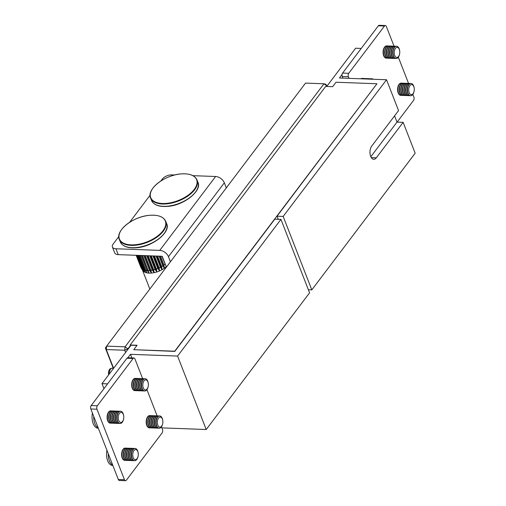 <?xml version="1.0" encoding="UTF-8"?>
<svg xmlns="http://www.w3.org/2000/svg" width="506" height="506" viewBox="0 0 506 506"><rect width="100%" height="100%" fill="white"/><g stroke="black" fill="none" stroke-linecap="round" stroke-linejoin="round"><path stroke-width="0.76" d="M113.388 368.577L105.368 348.002L106.652 346.123L125.083 346.806L323.973 83.781L305.542 83.098L106.652 346.123L106.298 349.557L113.603 368.292M125.589 352.442L124.729 350.241L106.298 349.557L105.368 348.002M130.371 345.566L127.891 348.836L128.037 349.203M326.927 86.184L326.781 85.818L326.313 86.437M125.083 346.806L124.729 350.241L127.891 348.836L125.083 346.806M323.973 83.781L326.781 85.818L325.851 84.262L323.973 83.781M113.262 368.254L112.224 368.216A4.908 2.701 92.1 0 0 111.775 368.267A4.908 2.701 92.1 0 0 109.353 373.915M111.775 368.267L110.763 368.532A4.605 2.536 92.1 0 0 108.632 374.864M130.15 345.003L325.687 86.412L332.651 86.671L336.003 82.238L376.957 83.756L174.715 351.208L133.761 349.69L137.113 345.263L130.15 345.003L130.51 345.933M177.587 356.066L206.22 429.518L309.577 292.835L280.944 219.383L177.587 356.066L130.485 354.32L127.873 357.774M131.889 357.919L130.485 354.32M206.22 429.518L161.825 427.874M107.588 383.852L101.991 383.649L131.041 345.231L136.968 345.446M103.951 388.671L101.991 383.649M133.761 349.69L174.791 351.404L274.796 219.155L280.944 219.383M376.957 83.756L277.035 216.201L283.177 216.429L386.533 79.746L398.557 110.593L371.746 146.057A7.362 4.054 92.1 0 0 370.114 154.203A7.362 4.054 92.1 0 0 373.763 159.295A7.362 4.054 92.1 0 0 376.325 157.809L403.143 122.344L415.167 153.198L311.81 289.881L308.375 289.748M370.828 156.727L396.995 122.117L403.143 122.344M396.995 122.117L394.566 115.88M386.533 79.746L339.431 78L342.043 74.546M361.233 48.431L355.636 48.222L326.724 86.45M283.177 216.429L311.81 289.881M277.035 216.201L278.237 219.281M394.079 46.261L386.369 26.502A2.454 1.354 92.1 0 0 385.344 25.528L379.203 25.3A2.454 1.354 92.1 0 0 378.349 25.793L342.594 73.079A2.454 1.354 92.1 0 0 342.239 76.514L342.866 78.126M385.344 25.528A2.454 1.354 92.1 0 0 384.49 26.021L348.735 73.307A2.454 1.354 92.1 0 0 348.381 76.741L349.013 78.354M397.121 122.123L413.51 100.447A2.454 1.354 92.1 0 0 413.864 97.013L412.845 94.407M408.582 83.477L398.336 57.191M142.667 378.735L134.963 358.975A2.454 1.354 92.1 0 0 133.938 357.995L127.797 357.774A2.454 1.354 92.1 0 0 126.943 358.267L91.188 405.553A2.454 1.354 92.1 0 0 90.833 408.987L118.322 479.498A2.454 1.354 92.1 0 0 119.346 480.472L125.494 480.7A2.454 1.354 92.1 0 0 126.348 480.207L162.103 432.921A2.454 1.354 92.1 0 0 162.458 429.486L161.439 426.874M133.938 357.995A2.454 1.354 92.1 0 0 133.084 358.495L97.329 405.774A2.454 1.354 92.1 0 0 96.975 409.215L124.463 479.726A2.454 1.354 92.1 0 0 125.494 480.7M157.176 415.945L146.93 389.664M170.44 261.766L168.46 256.694A7.609 4.99 -142.9 0 0 159.744 250.388L115.918 248.762L118.208 254.638L162.034 256.264L166.442 267.048M192.906 175.664L215.613 176.505A7.609 4.99 37.1 0 1 224.329 182.811L226.308 187.884M174.734 174.987L171.787 174.88A7.362 3.801 -21.3 0 0 162.293 179.086L160.883 180.952M150.105 195.202L129.593 222.33M118.815 236.58L113.129 244.101A7.362 3.801 -21.3 0 0 112.408 247.004A7.362 3.801 -21.3 0 0 115.918 248.762M118.208 254.638A7.362 3.801 158.7 0 1 114.704 252.88L112.408 247.004M162.856 422.51A5.047 2.777 -87.9 0 1 162.647 423.895A5.047 2.777 -87.9 0 1 159.358 427.02A5.047 2.777 -87.9 0 1 157.334 421.694A5.047 2.777 -87.9 0 1 159.89 417.096A5.047 2.777 -87.9 0 1 162.774 420.505A5.047 2.777 -87.9 0 1 162.856 422.51M162.647 423.895L162.559 424.262A6.135 3.378 -87.9 0 1 159.232 428.215A6.135 3.378 -87.9 0 1 159.023 428.196A6.135 3.378 -87.9 0 1 156.101 421.58A6.135 3.378 -87.9 0 1 159.687 415.945A6.135 3.378 -87.9 0 1 159.89 415.964A6.135 3.378 -87.9 0 1 162.711 420.132L162.774 420.505M159.067 428.202A6.135 3.378 -87.9 0 1 158.909 428.202A6.135 3.378 -87.9 0 1 158.707 428.184A6.135 3.378 -87.9 0 1 155.88 424.015A6.135 3.378 -87.9 0 1 155.778 421.568A6.135 3.378 -87.9 0 1 156.031 419.885A6.135 3.378 -87.9 0 1 159.365 415.938A6.135 3.378 -87.9 0 1 159.523 415.951M155.88 424.015L155.823 423.642A5.047 2.777 -87.9 0 1 155.74 421.637A5.047 2.777 -87.9 0 1 155.949 420.252L156.031 419.885M158.277 428.063A6.135 3.378 -87.9 0 1 157.632 428.152A6.135 3.378 -87.9 0 1 157.429 428.133A6.135 3.378 -87.9 0 1 154.507 421.523A6.135 3.378 -87.9 0 1 158.087 415.888A6.135 3.378 -87.9 0 1 158.289 415.907A6.135 3.378 -87.9 0 1 158.72 416.021M157.474 428.139A6.135 3.378 -87.9 0 1 157.309 428.139A6.135 3.378 -87.9 0 1 157.107 428.12A6.135 3.378 -87.9 0 1 154.286 423.952A6.135 3.378 -87.9 0 1 154.185 421.511A6.135 3.378 -87.9 0 1 154.438 419.828A6.135 3.378 -87.9 0 1 157.764 415.875A6.135 3.378 -87.9 0 1 157.929 415.888M154.286 423.952L154.222 423.585A5.047 2.777 -87.9 0 1 154.14 421.574A5.047 2.777 -87.9 0 1 154.349 420.195L154.438 419.828M156.677 428.006A6.135 3.378 -87.9 0 1 156.038 428.095A6.135 3.378 -87.9 0 1 155.829 428.076A6.135 3.378 -87.9 0 1 152.907 421.466A6.135 3.378 -87.9 0 1 156.493 415.831A6.135 3.378 -87.9 0 1 156.696 415.85A6.135 3.378 -87.9 0 1 157.126 415.964M155.873 428.082A6.135 3.378 -87.9 0 1 155.715 428.082A6.135 3.378 -87.9 0 1 155.513 428.063A6.135 3.378 -87.9 0 1 152.685 423.895A6.135 3.378 -87.9 0 1 152.584 421.454A6.135 3.378 -87.9 0 1 152.837 419.771A6.135 3.378 -87.9 0 1 156.171 415.818A6.135 3.378 -87.9 0 1 156.329 415.831M152.685 423.895L152.629 423.528A5.047 2.777 -87.9 0 1 152.546 421.517A5.047 2.777 -87.9 0 1 152.755 420.132L152.837 419.771M155.083 427.95A6.135 3.378 -87.9 0 1 154.438 428.032A6.135 3.378 -87.9 0 1 154.235 428.013A6.135 3.378 -87.9 0 1 151.313 421.403A6.135 3.378 -87.9 0 1 154.893 415.768A6.135 3.378 -87.9 0 1 155.095 415.787A6.135 3.378 -87.9 0 1 155.525 415.907M154.279 428.019A6.135 3.378 -87.9 0 1 154.115 428.025A6.135 3.378 -87.9 0 1 153.913 428.006A6.135 3.378 -87.9 0 1 151.092 423.838A6.135 3.378 -87.9 0 1 150.99 421.39A6.135 3.378 -87.9 0 1 151.243 419.708A6.135 3.378 -87.9 0 1 154.57 415.755A6.135 3.378 -87.9 0 1 154.735 415.774M151.092 423.838L151.028 423.465A5.047 2.777 -87.9 0 1 150.946 421.46A5.047 2.777 -87.9 0 1 151.155 420.075L151.243 419.708M153.482 427.886A6.135 3.378 -87.9 0 1 152.844 427.975A6.135 3.378 -87.9 0 1 152.635 427.956A6.135 3.378 -87.9 0 1 149.713 421.346A6.135 3.378 -87.9 0 1 153.293 415.711A6.135 3.378 -87.9 0 1 153.501 415.73A6.135 3.378 -87.9 0 1 153.932 415.843M152.679 427.962A6.135 3.378 -87.9 0 1 152.521 427.962A6.135 3.378 -87.9 0 1 152.312 427.943A6.135 3.378 -87.9 0 1 149.491 423.775A6.135 3.378 -87.9 0 1 149.39 421.334A6.135 3.378 -87.9 0 1 149.643 419.651A6.135 3.378 -87.9 0 1 152.976 415.698A6.135 3.378 -87.9 0 1 153.135 415.711M149.491 423.775L149.434 423.408A5.047 2.777 -87.9 0 1 149.352 421.397A5.047 2.777 -87.9 0 1 149.561 420.012L149.643 419.651M151.889 427.829A6.135 3.378 -87.9 0 1 151.243 427.918A6.135 3.378 -87.9 0 1 151.041 427.899A6.135 3.378 -87.9 0 1 148.113 421.289A6.135 3.378 -87.9 0 1 151.699 415.654A6.135 3.378 -87.9 0 1 151.901 415.673A6.135 3.378 -87.9 0 1 152.331 415.787M151.085 427.905A6.135 3.378 -87.9 0 1 150.921 427.905A6.135 3.378 -87.9 0 1 150.718 427.886A6.135 3.378 -87.9 0 1 147.897 423.718A6.135 3.378 -87.9 0 1 147.796 421.277A6.135 3.378 -87.9 0 1 148.049 419.588A6.135 3.378 -87.9 0 1 151.376 415.641A6.135 3.378 -87.9 0 1 151.534 415.654M147.897 423.718L147.834 423.345A5.047 2.777 -87.9 0 1 147.752 421.34A5.047 2.777 -87.9 0 1 147.961 419.955L148.049 419.588M150.288 427.772A6.135 3.378 -87.9 0 1 149.649 427.855A6.135 3.378 -87.9 0 1 149.441 427.836A6.135 3.378 -87.9 0 1 146.519 421.226A6.135 3.378 -87.9 0 1 150.099 415.59A6.135 3.378 -87.9 0 1 150.307 415.609A6.135 3.378 -87.9 0 1 150.737 415.723M149.485 427.842A6.135 3.378 -87.9 0 1 149.327 427.848A6.135 3.378 -87.9 0 1 149.118 427.829A6.135 3.378 -87.9 0 1 146.297 423.661A6.135 3.378 -87.9 0 1 146.196 421.213A6.135 3.378 -87.9 0 1 146.449 419.531A6.135 3.378 -87.9 0 1 149.782 415.578A6.135 3.378 -87.9 0 1 149.94 415.59M143.944 389.095A5.047 2.777 -87.9 0 1 143.337 382.112A5.047 2.777 -87.9 0 1 147.227 380.683A5.047 2.777 -87.9 0 1 148.264 383.289A5.047 2.777 -87.9 0 1 148.138 386.685A5.047 2.777 -87.9 0 1 143.944 389.095M148.138 386.685L148.049 387.046A6.135 3.378 -87.9 0 1 147.682 388.247A6.135 3.378 -87.9 0 1 144.722 390.999A6.135 3.378 -87.9 0 1 142.951 389.987A6.135 3.378 -87.9 0 1 142.218 381.486A6.135 3.378 -87.9 0 1 145.178 378.735A6.135 3.378 -87.9 0 1 146.942 379.747A6.135 3.378 -87.9 0 1 148.201 382.922L148.264 383.289M144.564 390.986A6.135 3.378 -87.9 0 1 144.4 390.986A6.135 3.378 -87.9 0 1 142.635 389.974A6.135 3.378 -87.9 0 1 141.37 386.799A6.135 3.378 -87.9 0 1 141.522 382.675A6.135 3.378 -87.9 0 1 141.895 381.473A6.135 3.378 -87.9 0 1 144.855 378.722A6.135 3.378 -87.9 0 1 145.013 378.735M141.37 386.799L141.313 386.432A5.047 2.777 -87.9 0 1 141.44 383.036L141.522 382.675M143.767 390.853A6.135 3.378 -87.9 0 1 143.122 390.942A6.135 3.378 -87.9 0 1 141.357 389.924A6.135 3.378 -87.9 0 1 140.617 381.429A6.135 3.378 -87.9 0 1 143.577 378.671A6.135 3.378 -87.9 0 1 144.21 378.811M142.964 390.923A6.135 3.378 -87.9 0 1 142.806 390.929A6.135 3.378 -87.9 0 1 141.035 389.911A6.135 3.378 -87.9 0 1 139.776 386.742A6.135 3.378 -87.9 0 1 139.928 382.612A6.135 3.378 -87.9 0 1 140.295 381.416A6.135 3.378 -87.9 0 1 143.255 378.665A6.135 3.378 -87.9 0 1 143.419 378.678M139.776 386.742L139.713 386.369A5.047 2.777 -87.9 0 1 139.839 382.979L139.928 382.612M142.167 390.79A6.135 3.378 -87.9 0 1 141.528 390.879A6.135 3.378 -87.9 0 1 139.757 389.867A6.135 3.378 -87.9 0 1 139.023 381.366A6.135 3.378 -87.9 0 1 141.984 378.614A6.135 3.378 -87.9 0 1 142.616 378.747M141.364 390.866A6.135 3.378 -87.9 0 1 141.206 390.866A6.135 3.378 -87.9 0 1 139.441 389.854A6.135 3.378 -87.9 0 1 138.176 386.679A6.135 3.378 -87.9 0 1 138.328 382.555A6.135 3.378 -87.9 0 1 138.701 381.353A6.135 3.378 -87.9 0 1 141.661 378.602A6.135 3.378 -87.9 0 1 141.819 378.614M138.176 386.679L138.119 386.312A5.047 2.777 -87.9 0 1 138.246 382.922L138.328 382.555M140.573 390.733A6.135 3.378 -87.9 0 1 139.928 390.822A6.135 3.378 -87.9 0 1 138.163 389.803A6.135 3.378 -87.9 0 1 137.423 381.309A6.135 3.378 -87.9 0 1 140.383 378.558A6.135 3.378 -87.9 0 1 141.016 378.69M139.77 390.809A6.135 3.378 -87.9 0 1 139.605 390.809A6.135 3.378 -87.9 0 1 137.841 389.797A6.135 3.378 -87.9 0 1 136.582 386.622A6.135 3.378 -87.9 0 1 136.734 382.492A6.135 3.378 -87.9 0 1 137.101 381.296A6.135 3.378 -87.9 0 1 140.061 378.545A6.135 3.378 -87.9 0 1 140.225 378.558M136.582 386.622L136.519 386.249A5.047 2.777 -87.9 0 1 136.645 382.859L136.734 382.492M138.973 390.676A6.135 3.378 -87.9 0 1 138.334 390.758A6.135 3.378 -87.9 0 1 136.563 389.747A6.135 3.378 -87.9 0 1 135.823 381.252A6.135 3.378 -87.9 0 1 138.783 378.494A6.135 3.378 -87.9 0 1 139.422 378.633M138.17 390.746A6.135 3.378 -87.9 0 1 138.011 390.752A6.135 3.378 -87.9 0 1 136.24 389.734A6.135 3.378 -87.9 0 1 134.982 386.565A6.135 3.378 -87.9 0 1 135.134 382.435A6.135 3.378 -87.9 0 1 135.507 381.239A6.135 3.378 -87.9 0 1 138.467 378.482A6.135 3.378 -87.9 0 1 138.625 378.494M134.982 386.565L134.925 386.192A5.047 2.777 -87.9 0 1 135.051 382.802L135.134 382.435M137.379 390.613A6.135 3.378 -87.9 0 1 136.734 390.702A6.135 3.378 -87.9 0 1 134.969 389.69A6.135 3.378 -87.9 0 1 134.229 381.189A6.135 3.378 -87.9 0 1 137.189 378.437A6.135 3.378 -87.9 0 1 137.822 378.57M136.576 390.689A6.135 3.378 -87.9 0 1 136.411 390.689A6.135 3.378 -87.9 0 1 134.647 389.677A6.135 3.378 -87.9 0 1 133.388 386.502A6.135 3.378 -87.9 0 1 133.54 382.378A6.135 3.378 -87.9 0 1 133.907 381.176A6.135 3.378 -87.9 0 1 136.867 378.425A6.135 3.378 -87.9 0 1 137.031 378.437M133.388 386.502L133.325 386.135A5.047 2.777 -87.9 0 1 133.451 382.738L133.54 382.378M135.779 390.556A6.135 3.378 -87.9 0 1 135.14 390.645A6.135 3.378 -87.9 0 1 133.369 389.626A6.135 3.378 -87.9 0 1 132.629 381.132A6.135 3.378 -87.9 0 1 135.589 378.38A6.135 3.378 -87.9 0 1 136.228 378.513M134.975 390.632A6.135 3.378 -87.9 0 1 134.817 390.632A6.135 3.378 -87.9 0 1 133.046 389.62A6.135 3.378 -87.9 0 1 131.788 386.445A6.135 3.378 -87.9 0 1 131.939 382.315A6.135 3.378 -87.9 0 1 132.313 381.119A6.135 3.378 -87.9 0 1 135.273 378.368A6.135 3.378 -87.9 0 1 135.431 378.38M370.734 79.164A6.135 3.378 -87.9 0 1 371.999 78.772A6.135 3.378 -87.9 0 1 372.207 78.791A6.135 3.378 -87.9 0 1 373.238 79.252M370.411 79.151A6.135 3.378 -87.9 0 1 371.682 78.759A6.135 3.378 -87.9 0 1 371.84 78.772M369.133 79.1A6.135 3.378 -87.9 0 1 370.405 78.715A6.135 3.378 -87.9 0 1 370.607 78.734A6.135 3.378 -87.9 0 1 371.037 78.847M368.817 79.088A6.135 3.378 -87.9 0 1 370.082 78.702A6.135 3.378 -87.9 0 1 370.24 78.715M367.539 79.044A6.135 3.378 -87.9 0 1 368.804 78.651A6.135 3.378 -87.9 0 1 369.013 78.67A6.135 3.378 -87.9 0 1 369.437 78.784M367.217 79.031A6.135 3.378 -87.9 0 1 368.482 78.639A6.135 3.378 -87.9 0 1 368.646 78.651M365.939 78.987A6.135 3.378 -87.9 0 1 367.211 78.594A6.135 3.378 -87.9 0 1 367.413 78.613A6.135 3.378 -87.9 0 1 367.843 78.727M365.617 78.974A6.135 3.378 -87.9 0 1 366.888 78.582A6.135 3.378 -87.9 0 1 367.046 78.594M364.345 78.923A6.135 3.378 -87.9 0 1 365.61 78.531A6.135 3.378 -87.9 0 1 365.813 78.55A6.135 3.378 -87.9 0 1 366.243 78.67M364.023 78.911A6.135 3.378 -87.9 0 1 365.288 78.525A6.135 3.378 -87.9 0 1 365.452 78.538M362.745 78.866A6.135 3.378 -87.9 0 1 364.016 78.474A6.135 3.378 -87.9 0 1 364.219 78.493A6.135 3.378 -87.9 0 1 364.649 78.607M362.422 78.854A6.135 3.378 -87.9 0 1 363.694 78.462A6.135 3.378 -87.9 0 1 363.852 78.474M361.151 78.803A6.135 3.378 -87.9 0 1 362.416 78.417A6.135 3.378 -87.9 0 1 362.619 78.436A6.135 3.378 -87.9 0 1 363.049 78.55M360.829 78.797A6.135 3.378 -87.9 0 1 362.094 78.405A6.135 3.378 -87.9 0 1 362.258 78.417M137.499 450.916A5.047 2.777 -87.9 0 1 138.189 453.009A5.047 2.777 -87.9 0 1 138.062 456.406A5.047 2.777 -87.9 0 1 133.527 458.309A5.047 2.777 -87.9 0 1 133.565 451.181A5.047 2.777 -87.9 0 1 137.499 450.916M138.062 456.406L137.98 456.766A6.135 3.378 -87.9 0 1 137.246 458.759A6.135 3.378 -87.9 0 1 134.647 460.719A6.135 3.378 -87.9 0 1 132.458 459.081A6.135 3.378 -87.9 0 1 132.509 450.416A6.135 3.378 -87.9 0 1 135.102 448.455A6.135 3.378 -87.9 0 1 137.29 450.093A6.135 3.378 -87.9 0 1 138.132 452.642L138.189 453.009M134.488 460.707A6.135 3.378 -87.9 0 1 134.33 460.707A6.135 3.378 -87.9 0 1 132.142 459.068A6.135 3.378 -87.9 0 1 131.301 456.52A6.135 3.378 -87.9 0 1 131.452 452.396A6.135 3.378 -87.9 0 1 132.186 450.403A6.135 3.378 -87.9 0 1 134.779 448.442A6.135 3.378 -87.9 0 1 134.944 448.455M133.692 460.574A6.135 3.378 -87.9 0 1 133.053 460.662A6.135 3.378 -87.9 0 1 130.864 459.024A6.135 3.378 -87.9 0 1 130.909 450.353A6.135 3.378 -87.9 0 1 133.508 448.398A6.135 3.378 -87.9 0 1 134.141 448.531M132.888 460.65A6.135 3.378 -87.9 0 1 132.73 460.65A6.135 3.378 -87.9 0 1 130.542 459.012A6.135 3.378 -87.9 0 1 129.7 456.463A6.135 3.378 -87.9 0 1 129.852 452.339A6.135 3.378 -87.9 0 1 130.586 450.346A6.135 3.378 -87.9 0 1 133.186 448.386A6.135 3.378 -87.9 0 1 133.344 448.398M132.098 460.517A6.135 3.378 -87.9 0 1 131.452 460.599A6.135 3.378 -87.9 0 1 129.264 458.967A6.135 3.378 -87.9 0 1 129.315 450.296A6.135 3.378 -87.9 0 1 131.908 448.335A6.135 3.378 -87.9 0 1 132.54 448.474M131.294 460.587A6.135 3.378 -87.9 0 1 131.13 460.593A6.135 3.378 -87.9 0 1 128.941 458.955A6.135 3.378 -87.9 0 1 128.107 456.406A6.135 3.378 -87.9 0 1 128.258 452.275A6.135 3.378 -87.9 0 1 128.992 450.283A6.135 3.378 -87.9 0 1 131.585 448.322A6.135 3.378 -87.9 0 1 131.75 448.341M130.497 460.454A6.135 3.378 -87.9 0 1 129.859 460.542A6.135 3.378 -87.9 0 1 127.67 458.904A6.135 3.378 -87.9 0 1 127.714 450.239A6.135 3.378 -87.9 0 1 130.314 448.278A6.135 3.378 -87.9 0 1 130.946 448.411M129.694 460.53A6.135 3.378 -87.9 0 1 129.536 460.53A6.135 3.378 -87.9 0 1 127.348 458.891A6.135 3.378 -87.9 0 1 126.506 456.342A6.135 3.378 -87.9 0 1 126.658 452.219A6.135 3.378 -87.9 0 1 127.392 450.226A6.135 3.378 -87.9 0 1 129.991 448.265A6.135 3.378 -87.9 0 1 130.15 448.278M128.904 460.397A6.135 3.378 -87.9 0 1 128.258 460.485A6.135 3.378 -87.9 0 1 126.07 458.847A6.135 3.378 -87.9 0 1 126.114 450.176A6.135 3.378 -87.9 0 1 128.714 448.221A6.135 3.378 -87.9 0 1 129.346 448.354M128.1 460.473A6.135 3.378 -87.9 0 1 127.936 460.473A6.135 3.378 -87.9 0 1 125.747 458.834A6.135 3.378 -87.9 0 1 124.912 456.285A6.135 3.378 -87.9 0 1 125.064 452.155A6.135 3.378 -87.9 0 1 125.798 450.169A6.135 3.378 -87.9 0 1 128.391 448.208A6.135 3.378 -87.9 0 1 128.556 448.221M127.303 460.34A6.135 3.378 -87.9 0 1 126.664 460.422A6.135 3.378 -87.9 0 1 124.476 458.79A6.135 3.378 -87.9 0 1 124.52 450.119A6.135 3.378 -87.9 0 1 127.114 448.158A6.135 3.378 -87.9 0 1 127.752 448.291M126.5 460.409A6.135 3.378 -87.9 0 1 126.342 460.416A6.135 3.378 -87.9 0 1 124.153 458.778A6.135 3.378 -87.9 0 1 123.312 456.229A6.135 3.378 -87.9 0 1 123.464 452.098A6.135 3.378 -87.9 0 1 124.198 450.106A6.135 3.378 -87.9 0 1 126.797 448.145A6.135 3.378 -87.9 0 1 126.955 448.158M125.709 460.277A6.135 3.378 -87.9 0 1 125.064 460.365A6.135 3.378 -87.9 0 1 122.876 458.727A6.135 3.378 -87.9 0 1 122.92 450.062A6.135 3.378 -87.9 0 1 125.52 448.101A6.135 3.378 -87.9 0 1 126.152 448.234M124.906 460.352A6.135 3.378 -87.9 0 1 124.742 460.352A6.135 3.378 -87.9 0 1 122.553 458.714A6.135 3.378 -87.9 0 1 121.712 456.165A6.135 3.378 -87.9 0 1 121.87 452.041A6.135 3.378 -87.9 0 1 122.604 450.049A6.135 3.378 -87.9 0 1 125.197 448.088A6.135 3.378 -87.9 0 1 125.355 448.101M112.705 465.09A11.657 6.42 -87.9 0 1 108.259 453.686M112.844 465.438L112.553 465.431A11.657 6.42 -87.9 0 1 106.943 450.315M123.312 456.229L123.255 455.855A5.047 2.777 -87.9 0 1 123.382 452.465L123.464 452.098M124.912 456.285L124.849 455.912A5.047 2.777 -87.9 0 1 124.976 452.522L125.064 452.155M126.506 456.342L126.449 455.976A5.047 2.777 -87.9 0 1 126.576 452.579L126.658 452.219M128.107 456.406L128.043 456.032A5.047 2.777 -87.9 0 1 128.17 452.642L128.258 452.275M129.7 456.463L129.644 456.096A5.047 2.777 -87.9 0 1 129.77 452.699L129.852 452.339M131.301 456.52L131.237 456.153A5.047 2.777 -87.9 0 1 131.364 452.762L131.452 452.396M409.297 86.76A5.047 2.777 -87.9 0 1 412.023 84.641A5.047 2.777 -87.9 0 1 414.18 88.031A5.047 2.777 -87.9 0 1 414.053 91.428A5.047 2.777 -87.9 0 1 413.712 92.509A5.047 2.777 -87.9 0 1 409.809 93.774A5.047 2.777 -87.9 0 1 409.297 86.76M414.053 91.428L413.965 91.788A6.135 3.378 -87.9 0 1 413.554 93.104A6.135 3.378 -87.9 0 1 410.638 95.742A6.135 3.378 -87.9 0 1 408.81 94.647A6.135 3.378 -87.9 0 1 408.178 86.115A6.135 3.378 -87.9 0 1 411.093 83.477A6.135 3.378 -87.9 0 1 412.921 84.572A6.135 3.378 -87.9 0 1 414.123 87.664L414.18 88.031M410.48 95.729A6.135 3.378 -87.9 0 1 410.315 95.729A6.135 3.378 -87.9 0 1 408.487 94.635A6.135 3.378 -87.9 0 1 407.286 91.542A6.135 3.378 -87.9 0 1 407.444 87.418A6.135 3.378 -87.9 0 1 407.855 86.102A6.135 3.378 -87.9 0 1 410.771 83.465A6.135 3.378 -87.9 0 1 410.929 83.477M409.683 95.596A6.135 3.378 -87.9 0 1 409.038 95.685A6.135 3.378 -87.9 0 1 407.21 94.59A6.135 3.378 -87.9 0 1 406.584 86.052A6.135 3.378 -87.9 0 1 409.493 83.42A6.135 3.378 -87.9 0 1 410.126 83.553M408.88 95.672A6.135 3.378 -87.9 0 1 408.721 95.672A6.135 3.378 -87.9 0 1 406.887 94.578A6.135 3.378 -87.9 0 1 405.692 91.485A6.135 3.378 -87.9 0 1 405.844 87.355A6.135 3.378 -87.9 0 1 406.261 86.039A6.135 3.378 -87.9 0 1 409.171 83.408A6.135 3.378 -87.9 0 1 409.335 83.42M408.083 95.539A6.135 3.378 -87.9 0 1 407.444 95.621A6.135 3.378 -87.9 0 1 405.616 94.533A6.135 3.378 -87.9 0 1 404.983 85.995A6.135 3.378 -87.9 0 1 407.899 83.357A6.135 3.378 -87.9 0 1 408.532 83.49M407.279 95.609A6.135 3.378 -87.9 0 1 407.121 95.609A6.135 3.378 -87.9 0 1 405.293 94.521A6.135 3.378 -87.9 0 1 404.092 91.428A6.135 3.378 -87.9 0 1 404.243 87.298A6.135 3.378 -87.9 0 1 404.661 85.982A6.135 3.378 -87.9 0 1 407.577 83.345A6.135 3.378 -87.9 0 1 407.735 83.357M406.489 95.476A6.135 3.378 -87.9 0 1 405.844 95.564A6.135 3.378 -87.9 0 1 404.016 94.47A6.135 3.378 -87.9 0 1 403.383 85.938A6.135 3.378 -87.9 0 1 406.299 83.3A6.135 3.378 -87.9 0 1 406.932 83.433M405.685 95.552A6.135 3.378 -87.9 0 1 405.521 95.552A6.135 3.378 -87.9 0 1 403.693 94.458A6.135 3.378 -87.9 0 1 402.498 91.365A6.135 3.378 -87.9 0 1 402.649 87.241A6.135 3.378 -87.9 0 1 403.067 85.925A6.135 3.378 -87.9 0 1 405.976 83.288A6.135 3.378 -87.9 0 1 406.141 83.3M404.889 95.419A6.135 3.378 -87.9 0 1 404.25 95.507A6.135 3.378 -87.9 0 1 402.415 94.413A6.135 3.378 -87.9 0 1 401.789 85.875A6.135 3.378 -87.9 0 1 404.705 83.237A6.135 3.378 -87.9 0 1 405.338 83.376M404.085 95.495A6.135 3.378 -87.9 0 1 403.927 95.495A6.135 3.378 -87.9 0 1 402.099 94.401A6.135 3.378 -87.9 0 1 400.897 91.308A6.135 3.378 -87.9 0 1 401.049 87.177A6.135 3.378 -87.9 0 1 401.467 85.862A6.135 3.378 -87.9 0 1 404.383 83.231A6.135 3.378 -87.9 0 1 404.541 83.243M403.295 95.362A6.135 3.378 -87.9 0 1 402.649 95.444A6.135 3.378 -87.9 0 1 400.822 94.35A6.135 3.378 -87.9 0 1 400.189 85.818A6.135 3.378 -87.9 0 1 403.105 83.18A6.135 3.378 -87.9 0 1 403.737 83.313M402.491 95.432A6.135 3.378 -87.9 0 1 402.327 95.432A6.135 3.378 -87.9 0 1 400.499 94.344A6.135 3.378 -87.9 0 1 399.304 91.244A6.135 3.378 -87.9 0 1 399.455 87.121A6.135 3.378 -87.9 0 1 399.873 85.805A6.135 3.378 -87.9 0 1 402.782 83.167A6.135 3.378 -87.9 0 1 402.947 83.18M401.694 95.299A6.135 3.378 -87.9 0 1 401.056 95.387A6.135 3.378 -87.9 0 1 399.221 94.293A6.135 3.378 -87.9 0 1 398.595 85.754A6.135 3.378 -87.9 0 1 401.505 83.123A6.135 3.378 -87.9 0 1 402.143 83.256M400.891 95.375A6.135 3.378 -87.9 0 1 400.733 95.375A6.135 3.378 -87.9 0 1 398.905 94.28A6.135 3.378 -87.9 0 1 397.703 91.188A6.135 3.378 -87.9 0 1 397.855 87.064A6.135 3.378 -87.9 0 1 398.273 85.748A6.135 3.378 -87.9 0 1 401.188 83.111A6.135 3.378 -87.9 0 1 401.347 83.123M399.304 91.244L399.24 90.878A5.047 2.777 -87.9 0 1 399.367 87.487L399.455 87.121M400.897 91.308L400.841 90.935A5.047 2.777 -87.9 0 1 400.967 87.544L401.049 87.177M402.498 91.365L402.434 90.998A5.047 2.777 -87.9 0 1 402.561 87.601L402.649 87.241M404.092 91.428L404.035 91.055A5.047 2.777 -87.9 0 1 404.161 87.664L404.243 87.298M405.692 91.485L405.635 91.112A5.047 2.777 -87.9 0 1 405.755 87.721L405.844 87.355M407.286 91.542L407.229 91.175A5.047 2.777 -87.9 0 1 407.355 87.778L407.444 87.418M180.901 173.938A24.642 12.72 -21.3 0 0 151.395 190.648A24.642 12.72 -21.3 0 0 166.436 203.374A24.642 12.72 -21.3 0 0 195.942 186.67A24.642 12.72 -21.3 0 0 180.901 173.938M119.973 422.162A5.047 2.777 -87.9 0 1 118.423 415.742A5.047 2.777 -87.9 0 1 122.041 412.637A5.047 2.777 -87.9 0 1 123.679 415.799A5.047 2.777 -87.9 0 1 123.553 419.189A5.047 2.777 -87.9 0 1 119.973 422.162M123.508 419.385A6.135 3.378 -87.9 0 1 123.47 419.556A6.135 3.378 -87.9 0 1 120.137 423.509A6.135 3.378 -87.9 0 1 119.112 423.168A6.135 3.378 -87.9 0 1 117.228 415.363A6.135 3.378 -87.9 0 1 120.592 411.239A6.135 3.378 -87.9 0 1 121.623 411.58A6.135 3.378 -87.9 0 1 123.622 415.426L123.679 415.799M119.979 423.49A6.135 3.378 -87.9 0 1 119.821 423.497A6.135 3.378 -87.9 0 1 118.79 423.155A6.135 3.378 -87.9 0 1 116.791 419.31A6.135 3.378 -87.9 0 1 116.905 415.35A6.135 3.378 -87.9 0 1 116.943 415.179A6.135 3.378 -87.9 0 1 120.27 411.226A6.135 3.378 -87.9 0 1 120.434 411.245M116.791 419.31L116.734 418.936A5.047 2.777 -87.9 0 1 116.854 415.546L116.943 415.179M119.182 423.358A6.135 3.378 -87.9 0 1 118.543 423.446A6.135 3.378 -87.9 0 1 117.512 423.111A6.135 3.378 -87.9 0 1 115.627 415.306A6.135 3.378 -87.9 0 1 118.999 411.182A6.135 3.378 -87.9 0 1 119.631 411.315M118.379 423.433A6.135 3.378 -87.9 0 1 118.221 423.433A6.135 3.378 -87.9 0 1 117.19 423.098A6.135 3.378 -87.9 0 1 115.191 419.246A6.135 3.378 -87.9 0 1 115.305 415.293A6.135 3.378 -87.9 0 1 115.343 415.122A6.135 3.378 -87.9 0 1 118.676 411.169A6.135 3.378 -87.9 0 1 118.834 411.182M115.191 419.246L115.134 418.879A5.047 2.777 -87.9 0 1 115.26 415.483L115.343 415.122M117.588 423.301A6.135 3.378 -87.9 0 1 116.943 423.389A6.135 3.378 -87.9 0 1 115.912 423.048A6.135 3.378 -87.9 0 1 114.033 415.243A6.135 3.378 -87.9 0 1 117.398 411.125A6.135 3.378 -87.9 0 1 118.031 411.258M116.785 423.377A6.135 3.378 -87.9 0 1 116.627 423.377A6.135 3.378 -87.9 0 1 115.596 423.041A6.135 3.378 -87.9 0 1 113.597 419.189A6.135 3.378 -87.9 0 1 113.711 415.236A6.135 3.378 -87.9 0 1 113.749 415.059A6.135 3.378 -87.9 0 1 117.076 411.112A6.135 3.378 -87.9 0 1 117.24 411.125M113.597 419.189L113.534 418.816A5.047 2.777 -87.9 0 1 113.66 415.426L113.749 415.059M115.988 423.244A6.135 3.378 -87.9 0 1 115.349 423.326A6.135 3.378 -87.9 0 1 114.318 422.991A6.135 3.378 -87.9 0 1 112.433 415.186A6.135 3.378 -87.9 0 1 115.804 411.062A6.135 3.378 -87.9 0 1 116.437 411.201M115.185 423.313A6.135 3.378 -87.9 0 1 115.026 423.32A6.135 3.378 -87.9 0 1 113.995 422.978A6.135 3.378 -87.9 0 1 111.997 419.132A6.135 3.378 -87.9 0 1 112.111 415.173A6.135 3.378 -87.9 0 1 112.149 415.002A6.135 3.378 -87.9 0 1 115.482 411.049A6.135 3.378 -87.9 0 1 115.64 411.062M111.997 419.132L111.94 418.759A5.047 2.777 -87.9 0 1 112.066 415.369L112.149 415.002M114.394 423.18A6.135 3.378 -87.9 0 1 113.749 423.269A6.135 3.378 -87.9 0 1 112.718 422.934A6.135 3.378 -87.9 0 1 110.833 415.129A6.135 3.378 -87.9 0 1 114.204 411.005A6.135 3.378 -87.9 0 1 114.837 411.138M113.591 423.256A6.135 3.378 -87.9 0 1 113.426 423.256A6.135 3.378 -87.9 0 1 112.402 422.921A6.135 3.378 -87.9 0 1 110.403 419.069A6.135 3.378 -87.9 0 1 110.517 415.116A6.135 3.378 -87.9 0 1 110.555 414.945A6.135 3.378 -87.9 0 1 113.882 410.992A6.135 3.378 -87.9 0 1 114.046 411.005M110.403 419.069L110.34 418.702A5.047 2.777 -87.9 0 1 110.466 415.306L110.555 414.945M112.794 423.124A6.135 3.378 -87.9 0 1 112.155 423.212A6.135 3.378 -87.9 0 1 111.124 422.871A6.135 3.378 -87.9 0 1 109.239 415.065A6.135 3.378 -87.9 0 1 112.604 410.948A6.135 3.378 -87.9 0 1 113.243 411.081M111.99 423.199A6.135 3.378 -87.9 0 1 111.832 423.199A6.135 3.378 -87.9 0 1 110.801 422.864A6.135 3.378 -87.9 0 1 108.803 419.012A6.135 3.378 -87.9 0 1 108.916 415.059A6.135 3.378 -87.9 0 1 108.954 414.882A6.135 3.378 -87.9 0 1 112.288 410.935A6.135 3.378 -87.9 0 1 112.446 410.948M108.803 419.012L108.746 418.639A5.047 2.777 -87.9 0 1 108.872 415.249L108.954 414.882M111.2 423.067A6.135 3.378 -87.9 0 1 110.555 423.149A6.135 3.378 -87.9 0 1 109.524 422.814A6.135 3.378 -87.9 0 1 107.639 415.009A6.135 3.378 -87.9 0 1 111.01 410.885A6.135 3.378 -87.9 0 1 111.643 411.017M110.397 423.136A6.135 3.378 -87.9 0 1 110.232 423.136A6.135 3.378 -87.9 0 1 109.201 422.801A6.135 3.378 -87.9 0 1 107.209 418.955A6.135 3.378 -87.9 0 1 107.323 414.996A6.135 3.378 -87.9 0 1 107.361 414.825A6.135 3.378 -87.9 0 1 110.687 410.872A6.135 3.378 -87.9 0 1 110.852 410.885M98.335 428.228L98.044 428.215A11.657 6.42 -87.9 0 1 92.434 413.098M98.196 427.874A11.657 6.42 -87.9 0 1 93.749 416.47M395.584 48.197A5.047 2.777 -87.9 0 1 399.67 50.821A5.047 2.777 -87.9 0 1 399.544 54.212A5.047 2.777 -87.9 0 1 398.405 56.64A5.047 2.777 -87.9 0 1 394.598 55.179A5.047 2.777 -87.9 0 1 395.584 48.197M399.544 54.212L399.455 54.578A6.135 3.378 -87.9 0 1 398.07 57.532A6.135 3.378 -87.9 0 1 396.128 58.525A6.135 3.378 -87.9 0 1 393.44 55.749A6.135 3.378 -87.9 0 1 394.642 47.26A6.135 3.378 -87.9 0 1 396.584 46.261A6.135 3.378 -87.9 0 1 399.272 49.038A6.135 3.378 -87.9 0 1 399.613 50.448L399.67 50.821M395.97 58.513A6.135 3.378 -87.9 0 1 395.806 58.513A6.135 3.378 -87.9 0 1 393.118 55.736A6.135 3.378 -87.9 0 1 392.776 54.332A6.135 3.378 -87.9 0 1 392.934 50.202A6.135 3.378 -87.9 0 1 394.319 47.248A6.135 3.378 -87.9 0 1 396.261 46.248A6.135 3.378 -87.9 0 1 396.419 46.261M395.173 58.38A6.135 3.378 -87.9 0 1 394.528 58.468A6.135 3.378 -87.9 0 1 391.84 55.692A6.135 3.378 -87.9 0 1 393.042 47.203A6.135 3.378 -87.9 0 1 394.984 46.204A6.135 3.378 -87.9 0 1 395.616 46.337M394.37 58.456A6.135 3.378 -87.9 0 1 394.212 58.456A6.135 3.378 -87.9 0 1 391.524 55.679A6.135 3.378 -87.9 0 1 391.182 54.268A6.135 3.378 -87.9 0 1 391.334 50.145A6.135 3.378 -87.9 0 1 392.719 47.191A6.135 3.378 -87.9 0 1 394.661 46.191A6.135 3.378 -87.9 0 1 394.825 46.204M393.573 58.323A6.135 3.378 -87.9 0 1 392.934 58.411A6.135 3.378 -87.9 0 1 390.246 55.635A6.135 3.378 -87.9 0 1 391.442 47.14A6.135 3.378 -87.9 0 1 393.39 46.147A6.135 3.378 -87.9 0 1 394.022 46.28M392.776 58.399A6.135 3.378 -87.9 0 1 392.612 58.399A6.135 3.378 -87.9 0 1 389.924 55.622A6.135 3.378 -87.9 0 1 389.582 54.212A6.135 3.378 -87.9 0 1 389.734 50.081A6.135 3.378 -87.9 0 1 391.125 47.128A6.135 3.378 -87.9 0 1 393.067 46.135A6.135 3.378 -87.9 0 1 393.225 46.147M391.979 58.266A6.135 3.378 -87.9 0 1 391.334 58.348A6.135 3.378 -87.9 0 1 388.646 55.571A6.135 3.378 -87.9 0 1 389.848 47.083A6.135 3.378 -87.9 0 1 391.789 46.084A6.135 3.378 -87.9 0 1 392.422 46.217M391.176 58.335A6.135 3.378 -87.9 0 1 391.018 58.335A6.135 3.378 -87.9 0 1 388.323 55.559A6.135 3.378 -87.9 0 1 387.988 54.148A6.135 3.378 -87.9 0 1 388.14 50.024A6.135 3.378 -87.9 0 1 389.525 47.071A6.135 3.378 -87.9 0 1 391.467 46.071A6.135 3.378 -87.9 0 1 391.631 46.084M390.379 58.203A6.135 3.378 -87.9 0 1 389.74 58.291A6.135 3.378 -87.9 0 1 387.052 55.515A6.135 3.378 -87.9 0 1 388.247 47.026A6.135 3.378 -87.9 0 1 390.196 46.027A6.135 3.378 -87.9 0 1 390.828 46.16M389.576 58.279A6.135 3.378 -87.9 0 1 389.418 58.279A6.135 3.378 -87.9 0 1 386.729 55.502A6.135 3.378 -87.9 0 1 386.388 54.091A6.135 3.378 -87.9 0 1 386.54 49.967A6.135 3.378 -87.9 0 1 387.931 47.014A6.135 3.378 -87.9 0 1 389.873 46.014A6.135 3.378 -87.9 0 1 390.031 46.027M388.785 58.146A6.135 3.378 -87.9 0 1 388.14 58.234A6.135 3.378 -87.9 0 1 385.452 55.451A6.135 3.378 -87.9 0 1 386.654 46.963A6.135 3.378 -87.9 0 1 388.595 45.964A6.135 3.378 -87.9 0 1 389.228 46.103M387.982 58.222A6.135 3.378 -87.9 0 1 387.817 58.222A6.135 3.378 -87.9 0 1 385.129 55.445A6.135 3.378 -87.9 0 1 384.794 54.034A6.135 3.378 -87.9 0 1 384.946 49.904A6.135 3.378 -87.9 0 1 386.331 46.95A6.135 3.378 -87.9 0 1 388.273 45.957A6.135 3.378 -87.9 0 1 388.437 45.97M387.185 58.082A6.135 3.378 -87.9 0 1 386.546 58.171A6.135 3.378 -87.9 0 1 383.858 55.394A6.135 3.378 -87.9 0 1 385.053 46.906A6.135 3.378 -87.9 0 1 387.001 45.907A6.135 3.378 -87.9 0 1 387.634 46.04M386.382 58.158A6.135 3.378 -87.9 0 1 386.223 58.158A6.135 3.378 -87.9 0 1 383.535 55.382A6.135 3.378 -87.9 0 1 383.194 53.971A6.135 3.378 -87.9 0 1 383.346 49.847A6.135 3.378 -87.9 0 1 384.731 46.894A6.135 3.378 -87.9 0 1 386.679 45.894A6.135 3.378 -87.9 0 1 386.837 45.907M384.794 54.034L384.731 53.661A5.047 2.777 -87.9 0 1 384.857 50.271L384.946 49.904M386.388 54.091L386.331 53.725A5.047 2.777 -87.9 0 1 386.457 50.328L386.54 49.967M387.988 54.148L387.925 53.781A5.047 2.777 -87.9 0 1 388.051 50.391L388.14 50.024M389.582 54.212L389.525 53.838A5.047 2.777 -87.9 0 1 389.652 50.448L389.734 50.081M391.182 54.268L391.125 53.902A5.047 2.777 -87.9 0 1 391.246 50.505L391.334 50.145M392.776 54.332L392.719 53.959A5.047 2.777 -87.9 0 1 392.846 50.568L392.934 50.202M149.612 215.309A24.642 12.72 -21.3 0 0 120.105 232.02A24.642 12.72 -21.3 0 0 135.153 244.752A24.642 12.72 -21.3 0 0 164.659 228.042A24.642 12.72 -21.3 0 0 149.612 215.309M136.291 255.309L141.13 267.706L142.901 270.723A14.484 7.476 -21.3 0 0 143.527 271.361A14.484 7.476 -21.3 0 0 144.982 272.26A14.484 7.476 -21.3 0 0 146.854 272.854A14.484 7.476 -21.3 0 0 149.068 273.126A14.484 7.476 -21.3 0 0 151.541 273.069A14.484 7.476 -21.3 0 0 154.172 272.671A14.484 7.476 -21.3 0 0 156.873 271.962A14.484 7.476 -21.3 0 0 159.529 270.957A14.484 7.476 -21.3 0 0 162.04 269.704A14.484 7.476 -21.3 0 0 164.311 268.25A14.484 7.476 -21.3 0 0 166.259 266.649A14.484 7.476 -21.3 0 0 166.278 266.624M161.901 256.257L166.259 266.649L162.249 256.365M160.554 256.207L163.969 264.967L164.311 268.25L162.869 265.764L159.124 256.156M157.632 256.099L161.692 266.517L162.04 269.704L160.446 267.225L156.088 256.042M154.513 255.985L159.15 267.87L159.529 270.957L157.802 268.458L152.92 255.922M151.319 255.865L156.43 268.977L156.873 271.962L155.038 269.42L149.732 255.808M148.169 255.751L153.647 269.787L154.172 272.671L152.255 270.077L146.645 255.694M145.184 255.638L150.896 270.28L151.541 273.069L149.561 270.4L143.786 255.587M142.477 255.536L149.068 273.126L147.063 270.375L141.263 255.492M140.156 255.454L146.854 272.854L144.855 270.008L139.163 255.416M138.309 255.385L144.982 272.26L143.021 269.312L137.581 255.359M137.006 255.334L143.527 271.361L141.636 268.306L136.569 255.321M140.592 266.649A14.971 7.729 -21.3 0 0 140.662 266.845L136.165 255.302L140.662 266.845A14.971 7.729 -21.3 0 0 140.744 267.041M141.68 268.914L140.984 267.611M140.067 255.448L146.854 272.854M142.205 255.53L149.068 273.126M144.735 255.619L151.541 273.069M147.569 255.726L154.172 272.671M150.586 255.84L156.873 271.962M153.679 255.954L159.529 270.957M156.721 256.068L162.04 269.704M159.605 256.175L164.311 268.25M371.315 157.625L376.325 157.809M348.381 76.741L342.239 76.514M348.735 73.307L342.594 73.079M384.49 26.021L378.349 25.793M96.975 409.215L90.833 408.987M97.329 405.774L91.188 405.553M124.463 479.726L118.322 479.498M133.084 358.495L126.943 358.267M224.329 182.811L168.46 256.694M215.613 176.505L159.744 250.388M151.49 200.363A24.914 12.865 -21.3 0 0 167.391 206.195A24.914 12.865 -21.3 0 0 197.916 182.261L197.017 179.959A24.914 12.865 158.7 0 1 166.493 203.893A24.914 12.865 158.7 0 1 150.592 198.061L151.49 200.363C153.679 204.987 159.042 206.992 167.581 206.391C184.209 205.461 202.419 190.395 197.916 182.261M195.904 191.515A24.427 12.612 158.7 0 1 167.688 206.29M120.207 241.735A24.914 12.865 -21.3 0 0 136.108 247.567A24.914 12.865 -21.3 0 0 166.632 223.633L165.734 221.331A24.914 12.865 158.7 0 1 135.21 245.265A24.914 12.865 158.7 0 1 119.308 239.433L120.207 241.735C122.395 246.359 127.759 248.37 136.297 247.763C152.92 246.833 171.129 231.773 166.632 223.633M163.969 264.967A14.971 7.729 -21.3 0 0 164.969 264.138M161.692 266.517A14.971 7.729 -21.3 0 0 162.869 265.764M159.15 267.87A14.971 7.729 -21.3 0 0 160.446 267.225M156.43 268.977A14.971 7.729 -21.3 0 0 157.802 268.458M153.647 269.787A14.971 7.729 -21.3 0 0 155.038 269.42M150.896 270.28A14.971 7.729 -21.3 0 0 152.255 270.077M148.283 270.432A14.971 7.729 -21.3 0 0 149.561 270.4M145.918 270.236A14.971 7.729 -21.3 0 0 147.063 270.375M143.887 269.698A14.971 7.729 -21.3 0 0 144.855 270.008M142.268 268.844A14.971 7.729 -21.3 0 0 143.021 269.312M141.13 267.706A14.971 7.729 -21.3 0 0 141.636 268.306M164.621 232.886A24.427 12.612 158.7 0 1 136.405 247.668M159.687 415.945L159.365 415.938M158.087 415.888L157.764 415.875M156.493 415.831L156.171 415.818M154.893 415.768L154.57 415.755M153.293 415.711L152.976 415.698M151.699 415.654L151.376 415.641M150.099 415.59L149.782 415.578M146.24 423.288L146.297 423.661M146.367 419.898L146.449 419.531M149.649 427.855L149.327 427.848M151.243 427.918L150.921 427.905M152.844 427.975L152.521 427.962M154.438 428.032L154.115 428.025M156.038 428.095L155.715 428.082M157.632 428.152L157.309 428.139M159.232 428.215L158.909 428.202M145.178 378.735L144.855 378.722M143.577 378.671L143.255 378.665M141.984 378.614L141.661 378.602M140.383 378.558L140.061 378.545M138.783 378.494L138.467 378.482M137.189 378.437L136.867 378.425M135.589 378.38L135.273 378.368M131.731 386.072L131.788 386.445M131.857 382.681L131.939 382.315M135.14 390.645L134.817 390.632M136.734 390.702L136.411 390.689M138.334 390.758L138.011 390.752M139.928 390.822L139.605 390.809M141.528 390.879L141.206 390.866M143.122 390.942L142.806 390.929M144.722 390.999L144.4 390.986M371.999 78.772L371.682 78.759M370.405 78.715L370.082 78.702M368.804 78.651L368.482 78.639M367.211 78.594L366.888 78.582M365.61 78.531L365.288 78.525M364.016 78.474L363.694 78.462M362.416 78.417L362.094 78.405M134.647 460.719L134.33 460.707M133.053 460.662L132.73 460.65M131.452 460.599L131.13 460.593M129.859 460.542L129.536 460.53M128.258 460.485L127.936 460.473M126.664 460.422L126.342 460.416M125.064 460.365L124.742 460.352M121.655 455.798L121.712 456.165M121.782 452.402L121.87 452.041M125.52 448.101L125.197 448.088M127.114 448.158L126.797 448.145M128.714 448.221L128.391 448.208M130.314 448.278L129.991 448.265M131.908 448.335L131.585 448.322M133.508 448.398L133.186 448.386M135.102 448.455L134.779 448.442M410.638 95.742L410.315 95.729M409.038 95.685L408.721 95.672M407.444 95.621L407.121 95.609M405.844 95.564L405.521 95.552M404.25 95.507L403.927 95.495M402.649 95.444L402.327 95.432M401.056 95.387L400.733 95.375M397.646 90.821L397.703 91.188M397.773 87.424L397.855 87.064M401.505 83.123L401.188 83.111M403.105 83.18L402.782 83.167M404.705 83.237L404.383 83.231M406.299 83.3L405.976 83.288M407.899 83.357L407.577 83.345M409.493 83.42L409.171 83.408M411.093 83.477L410.771 83.465M197.017 179.959C194.829 175.335 189.465 173.324 180.927 173.931C164.671 174.95 146.335 189.225 150.592 198.061M120.592 411.239L120.27 411.226M118.999 411.182L118.676 411.169M117.398 411.125L117.076 411.112M115.804 411.062L115.482 411.049M114.204 411.005L113.882 410.992M112.604 410.948L112.288 410.935M111.01 410.885L110.687 410.872M107.145 418.582L107.209 418.955M107.272 415.192L107.361 414.825M110.555 423.149L110.232 423.136M112.155 423.212L111.832 423.199M113.749 423.269L113.426 423.256M115.349 423.326L115.026 423.32M116.943 423.389L116.627 423.377M118.543 423.446L118.221 423.433M120.137 423.509L119.821 423.497M123.553 419.189L123.47 419.556M396.128 58.525L395.806 58.513M394.528 58.468L394.212 58.456M392.934 58.411L392.612 58.399M391.334 58.348L391.018 58.335M389.74 58.291L389.418 58.279M388.14 58.234L387.817 58.222M386.546 58.171L386.223 58.158M383.137 53.604L383.194 53.971M383.263 50.214L383.346 49.847M387.001 45.907L386.679 45.894M388.595 45.964L388.273 45.957M390.196 46.027L389.873 46.014M391.789 46.084L391.467 46.071M393.39 46.147L393.067 46.135M394.984 46.204L394.661 46.191M396.584 46.261L396.261 46.248M165.734 221.331C163.539 216.707 158.176 214.702 149.643 215.303C133.388 216.321 115.052 230.603 119.308 239.433M142.496 270.191L149.833 289.015"/></g></svg>
